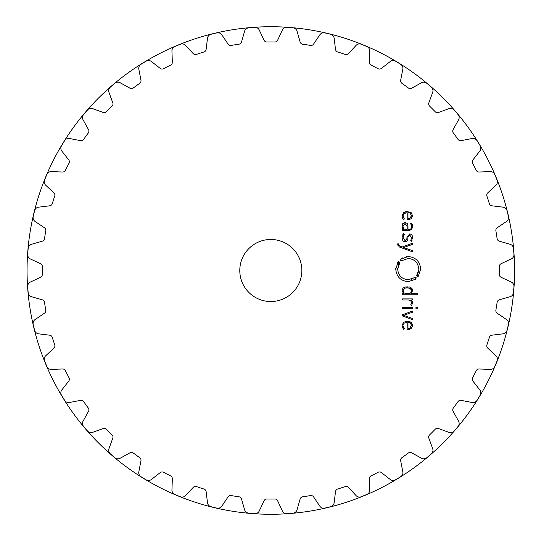 <?xml version="1.0" encoding="UTF-8"?>
<svg xmlns="http://www.w3.org/2000/svg" width="541" height="541" viewBox="0 0 541 541"><rect width="100%" height="100%" fill="white"/><g stroke="black" fill="none" stroke-linecap="round" stroke-linejoin="round"><path stroke-width="0.81" d="M27.05 270.5A243.775 243.775 0 0 0 392.712 481.612A243.775 243.775 0 0 0 392.712 59.388A243.775 243.775 0 0 0 27.05 270.5A243.775 243.775 0 0 0 392.712 481.612A243.775 243.775 0 0 0 392.712 59.388A243.775 243.775 0 0 0 27.05 270.5M301.851 270.5A31.026 31.026 0 0 1 255.311 297.374A31.026 31.026 0 0 1 255.311 243.626A31.026 31.026 0 0 1 301.851 270.5M289.942 27.591A243.66 243.66 0 0 0 286.886 27.375A4.653 4.653 0 0 0 282.361 30.053L277.628 40.21A3.104 3.104 0 0 1 274.76 42.002A228.532 228.532 0 0 0 266.889 42.002A3.104 3.104 0 0 1 264.022 40.21L259.281 30.053A4.653 4.653 0 0 0 254.757 27.375A243.66 243.66 0 0 0 251.707 27.591A243.66 243.66 0 0 0 248.657 27.855A4.653 4.653 0 0 0 244.606 31.202L241.516 41.982A3.104 3.104 0 0 1 238.966 44.2A228.532 228.532 0 0 0 231.19 45.43A3.104 3.104 0 0 1 228.079 44.112L221.81 34.813A4.653 4.653 0 0 0 216.921 32.879A243.66 243.66 0 0 0 213.945 33.576A243.66 243.66 0 0 0 210.97 34.306A4.653 4.653 0 0 0 207.494 38.255L206.128 49.38A3.104 3.104 0 0 1 203.957 51.97A228.532 228.532 0 0 0 196.471 54.404A3.104 3.104 0 0 1 193.191 53.586L185.543 45.383A4.653 4.653 0 0 0 180.417 44.24A243.66 243.66 0 0 0 177.576 45.39A243.66 243.66 0 0 0 174.763 46.58A4.653 4.653 0 0 0 171.943 51.016L172.336 62.222A3.104 3.104 0 0 1 170.598 65.123A228.532 228.532 0 0 0 167.074 66.881A228.532 228.532 0 0 0 163.578 68.693A3.104 3.104 0 0 1 160.217 68.403L151.379 61.498A4.653 4.653 0 0 0 146.131 61.167A243.66 243.66 0 0 0 140.917 64.365A4.653 4.653 0 0 0 138.827 69.187L140.964 80.196A3.104 3.104 0 0 1 139.7 83.328A228.532 228.532 0 0 0 133.329 87.953A3.104 3.104 0 0 1 129.962 88.19L120.156 82.753A4.653 4.653 0 0 0 114.922 83.246A243.66 243.66 0 0 0 110.269 87.223A4.653 4.653 0 0 0 108.957 92.315L112.792 102.851A3.104 3.104 0 0 1 112.034 106.144A228.532 228.532 0 0 0 106.469 111.71A3.104 3.104 0 0 1 103.175 112.474L92.639 108.64A4.653 4.653 0 0 0 87.547 109.945A243.66 243.66 0 0 0 83.571 114.597A4.653 4.653 0 0 0 83.077 119.831L88.514 129.637A3.104 3.104 0 0 1 88.278 133.012A228.532 228.532 0 0 0 83.652 139.375A3.104 3.104 0 0 1 80.521 140.64L69.512 138.503A4.653 4.653 0 0 0 64.683 140.592A243.66 243.66 0 0 0 63.074 143.189A243.66 243.66 0 0 0 61.491 145.806A4.653 4.653 0 0 0 61.823 151.054L68.721 159.893A3.104 3.104 0 0 1 69.018 163.26A228.532 228.532 0 0 0 67.199 166.75A228.532 228.532 0 0 0 65.447 170.273A3.104 3.104 0 0 1 62.546 172.011L51.341 171.619A4.653 4.653 0 0 0 46.905 174.439A243.66 243.66 0 0 0 44.558 180.092A4.653 4.653 0 0 0 45.708 185.225L53.911 192.867A3.104 3.104 0 0 1 54.729 196.146A228.532 228.532 0 0 0 52.294 203.632A3.104 3.104 0 0 1 49.704 205.803L38.573 207.169A4.653 4.653 0 0 0 34.631 210.652A243.66 243.66 0 0 0 33.204 216.596A4.653 4.653 0 0 0 35.138 221.485L44.436 227.754A3.104 3.104 0 0 1 45.755 230.865A228.532 228.532 0 0 0 44.524 238.642A3.104 3.104 0 0 1 42.306 241.191L31.527 244.282A4.653 4.653 0 0 0 28.179 248.333A243.66 243.66 0 0 0 27.916 251.382A243.66 243.66 0 0 0 27.699 254.432A4.653 4.653 0 0 0 30.377 258.956L40.534 263.697A3.104 3.104 0 0 1 42.326 266.564A228.532 228.532 0 0 0 42.326 274.436A3.104 3.104 0 0 1 40.534 277.303L30.377 282.044A4.653 4.653 0 0 0 27.699 286.568A243.66 243.66 0 0 0 27.916 289.618A243.66 243.66 0 0 0 28.179 292.667A4.653 4.653 0 0 0 31.527 296.718L42.306 299.809A3.104 3.104 0 0 1 44.524 302.358A228.532 228.532 0 0 0 45.755 310.135A3.104 3.104 0 0 1 44.436 313.246L35.138 319.515A4.653 4.653 0 0 0 33.204 324.404A243.66 243.66 0 0 0 34.631 330.348A4.653 4.653 0 0 0 38.573 333.831L49.704 335.197A3.104 3.104 0 0 1 52.294 337.368A228.532 228.532 0 0 0 54.729 344.854A3.104 3.104 0 0 1 53.911 348.133L45.708 355.775A4.653 4.653 0 0 0 44.558 360.908A243.66 243.66 0 0 0 46.905 366.561A4.653 4.653 0 0 0 51.341 369.381L62.546 368.989A3.104 3.104 0 0 1 65.447 370.727A228.532 228.532 0 0 0 67.199 374.25A228.532 228.532 0 0 0 69.018 377.74A3.104 3.104 0 0 1 68.721 381.107L61.823 389.946A4.653 4.653 0 0 0 61.491 395.194A243.66 243.66 0 0 0 63.074 397.811A243.66 243.66 0 0 0 64.683 400.408A4.653 4.653 0 0 0 69.512 402.497L80.521 400.36A3.104 3.104 0 0 1 83.652 401.625A228.532 228.532 0 0 0 88.278 407.988A3.104 3.104 0 0 1 88.514 411.363L83.077 421.168A4.653 4.653 0 0 0 83.571 426.403A243.66 243.66 0 0 0 87.547 431.055A4.653 4.653 0 0 0 92.639 432.36L103.175 428.526A3.104 3.104 0 0 1 106.469 429.29A228.532 228.532 0 0 0 112.034 434.856A3.104 3.104 0 0 1 112.792 438.149L108.957 448.685A4.653 4.653 0 0 0 110.269 453.777A243.66 243.66 0 0 0 114.922 457.754A4.653 4.653 0 0 0 120.156 458.247L129.962 452.81A3.104 3.104 0 0 1 133.329 453.047A228.532 228.532 0 0 0 139.7 457.672A3.104 3.104 0 0 1 140.964 460.804L138.827 471.813A4.653 4.653 0 0 0 140.917 476.635A243.66 243.66 0 0 0 146.131 479.833A4.653 4.653 0 0 0 151.379 479.502L160.217 472.597A3.104 3.104 0 0 1 163.578 472.307A228.532 228.532 0 0 0 167.074 474.119A228.532 228.532 0 0 0 170.598 475.877A3.104 3.104 0 0 1 172.336 478.778L171.943 489.984A4.653 4.653 0 0 0 174.763 494.42A243.66 243.66 0 0 0 177.576 495.61A243.66 243.66 0 0 0 180.417 496.76A4.653 4.653 0 0 0 185.543 495.617L193.191 487.414A3.104 3.104 0 0 1 196.471 486.596A228.532 228.532 0 0 0 203.957 489.03A3.104 3.104 0 0 1 206.128 491.62L207.494 502.745A4.653 4.653 0 0 0 210.97 506.694A243.66 243.66 0 0 0 213.945 507.424A243.66 243.66 0 0 0 216.921 508.121A4.653 4.653 0 0 0 221.81 506.187L228.079 496.888A3.104 3.104 0 0 1 231.19 495.57A228.532 228.532 0 0 0 238.966 496.8A3.104 3.104 0 0 1 241.516 499.018L244.606 509.798A4.653 4.653 0 0 0 248.657 513.145A243.66 243.66 0 0 0 251.707 513.409A243.66 243.66 0 0 0 254.757 513.625A4.653 4.653 0 0 0 259.281 510.947L264.022 500.79A3.104 3.104 0 0 1 266.889 498.998A228.532 228.532 0 0 0 274.76 498.998A3.104 3.104 0 0 1 277.628 500.79L282.361 510.947A4.653 4.653 0 0 0 286.886 513.625A243.66 243.66 0 0 0 289.942 513.409A243.66 243.66 0 0 0 292.992 513.145A4.653 4.653 0 0 0 297.043 509.798L300.133 499.018A3.104 3.104 0 0 1 302.683 496.8A228.532 228.532 0 0 0 310.453 495.57A3.104 3.104 0 0 1 313.564 496.888L319.839 506.187A4.653 4.653 0 0 0 324.722 508.121A243.66 243.66 0 0 0 330.673 506.694A4.653 4.653 0 0 0 334.149 502.745L335.515 491.62A3.104 3.104 0 0 1 337.692 489.03A228.532 228.532 0 0 0 345.178 486.596A3.104 3.104 0 0 1 348.451 487.414L356.1 495.617A4.653 4.653 0 0 0 361.232 496.76A243.66 243.66 0 0 0 364.066 495.61A243.66 243.66 0 0 0 366.886 494.42A4.653 4.653 0 0 0 369.706 489.984L369.314 478.778A3.104 3.104 0 0 1 371.052 475.877A228.532 228.532 0 0 0 378.064 472.307A3.104 3.104 0 0 1 381.432 472.597L390.271 479.502A4.653 4.653 0 0 0 395.512 479.833A243.66 243.66 0 0 0 398.135 478.251A243.66 243.66 0 0 0 400.732 476.635A4.653 4.653 0 0 0 402.822 471.813L400.678 460.804A3.104 3.104 0 0 1 401.943 457.672A228.532 228.532 0 0 0 408.313 453.047A3.104 3.104 0 0 1 411.687 452.81L421.493 458.247A4.653 4.653 0 0 0 426.727 457.754A243.66 243.66 0 0 0 431.38 453.777A4.653 4.653 0 0 0 432.685 448.685L428.851 438.149A3.104 3.104 0 0 1 429.608 434.856A228.532 228.532 0 0 0 435.18 429.29A3.104 3.104 0 0 1 438.474 428.526L449.01 432.36A4.653 4.653 0 0 0 454.102 431.055A243.66 243.66 0 0 0 456.104 428.743A243.66 243.66 0 0 0 458.071 426.403A4.653 4.653 0 0 0 458.565 421.168L453.135 411.363A3.104 3.104 0 0 1 453.365 407.988A228.532 228.532 0 0 0 457.997 401.625A3.104 3.104 0 0 1 461.128 400.36L472.137 402.497A4.653 4.653 0 0 0 476.959 400.408A243.66 243.66 0 0 0 480.158 395.194A4.653 4.653 0 0 0 479.826 389.946L472.922 381.107A3.104 3.104 0 0 1 472.631 377.74A228.532 228.532 0 0 0 476.202 370.727A3.104 3.104 0 0 1 479.096 368.989L490.302 369.381A4.653 4.653 0 0 0 494.745 366.561A243.66 243.66 0 0 0 495.935 363.741A243.66 243.66 0 0 0 497.084 360.908A4.653 4.653 0 0 0 495.941 355.775L487.739 348.133A3.104 3.104 0 0 1 486.92 344.854A228.532 228.532 0 0 0 489.355 337.368A3.104 3.104 0 0 1 491.938 335.197L503.069 333.831A4.653 4.653 0 0 0 507.012 330.348A243.66 243.66 0 0 0 508.445 324.404A4.653 4.653 0 0 0 506.504 319.515L497.213 313.246A3.104 3.104 0 0 1 495.887 310.135A228.532 228.532 0 0 0 497.125 302.358A3.104 3.104 0 0 1 499.336 299.809L510.116 296.718A4.653 4.653 0 0 0 513.47 292.667A243.66 243.66 0 0 0 513.727 289.618A243.66 243.66 0 0 0 513.95 286.568A4.653 4.653 0 0 0 511.272 282.044L501.108 277.303A3.104 3.104 0 0 1 499.323 274.436A228.532 228.532 0 0 0 499.323 266.564A3.104 3.104 0 0 1 501.108 263.697L511.272 258.956A4.653 4.653 0 0 0 513.95 254.432A243.66 243.66 0 0 0 513.727 251.382A243.66 243.66 0 0 0 513.47 248.333A4.653 4.653 0 0 0 510.116 244.282L499.336 241.191A3.104 3.104 0 0 1 497.125 238.642A228.532 228.532 0 0 0 495.887 230.865A3.104 3.104 0 0 1 497.213 227.754L506.504 221.485A4.653 4.653 0 0 0 508.445 216.596A243.66 243.66 0 0 0 507.012 210.652A4.653 4.653 0 0 0 503.069 207.169L491.938 205.803A3.104 3.104 0 0 1 489.355 203.632A228.532 228.532 0 0 0 486.92 196.146A3.104 3.104 0 0 1 487.739 192.867L495.941 185.225A4.653 4.653 0 0 0 497.084 180.092A243.66 243.66 0 0 0 495.935 177.259A243.66 243.66 0 0 0 494.745 174.439A4.653 4.653 0 0 0 490.302 171.619L479.096 172.011A3.104 3.104 0 0 1 476.202 170.273A228.532 228.532 0 0 0 472.631 163.26A3.104 3.104 0 0 1 472.922 159.893L479.826 151.054A4.653 4.653 0 0 0 480.158 145.806A243.66 243.66 0 0 0 476.959 140.592A4.653 4.653 0 0 0 472.137 138.503L461.128 140.64A3.104 3.104 0 0 1 457.997 139.375A228.532 228.532 0 0 0 453.365 133.012A3.104 3.104 0 0 1 453.135 129.637L458.565 119.831A4.653 4.653 0 0 0 458.071 114.597A243.66 243.66 0 0 0 456.104 112.258A243.66 243.66 0 0 0 454.102 109.945A4.653 4.653 0 0 0 449.01 108.64L438.474 112.474A3.104 3.104 0 0 1 435.18 111.71A228.532 228.532 0 0 0 429.608 106.144A3.104 3.104 0 0 1 428.851 102.851L432.685 92.315A4.653 4.653 0 0 0 431.38 87.223A243.66 243.66 0 0 0 426.727 83.246A4.653 4.653 0 0 0 421.493 82.753L411.687 88.19A3.104 3.104 0 0 1 408.313 87.953A228.532 228.532 0 0 0 401.943 83.328A3.104 3.104 0 0 1 400.678 80.196L402.822 69.187A4.653 4.653 0 0 0 400.732 64.365A243.66 243.66 0 0 0 398.135 62.749A243.66 243.66 0 0 0 395.512 61.167A4.653 4.653 0 0 0 390.271 61.498L381.432 68.403A3.104 3.104 0 0 1 378.064 68.693A228.532 228.532 0 0 0 371.052 65.123A3.104 3.104 0 0 1 369.314 62.222L369.706 51.016A4.653 4.653 0 0 0 366.886 46.58A243.66 243.66 0 0 0 364.066 45.39A243.66 243.66 0 0 0 361.232 44.24A4.653 4.653 0 0 0 356.1 45.383L348.451 53.586A3.104 3.104 0 0 1 345.178 54.404A228.532 228.532 0 0 0 337.692 51.97A3.104 3.104 0 0 1 335.515 49.38L334.149 38.255A4.653 4.653 0 0 0 330.673 34.306A243.66 243.66 0 0 0 324.722 32.879A4.653 4.653 0 0 0 319.839 34.813L313.564 44.112A3.104 3.104 0 0 1 310.453 45.43A228.532 228.532 0 0 0 302.683 44.2A3.104 3.104 0 0 1 300.133 41.982L297.043 31.202A4.653 4.653 0 0 0 292.992 27.855A243.66 243.66 0 0 0 289.942 27.591M403.133 325.053L404.127 323.112L407.116 322.274L407.116 329.408L411.261 328.326L412.56 325.297L411.201 322.274L407.346 321.185L403.464 322.301L402.132 325.554L402.524 327.65L403.694 329.259L404.33 328.448L403.119 326M412.431 311.068L402.261 314.815L402.261 315.883L412.431 319.63L412.431 318.439L403.525 315.349L412.431 312.258L412.431 311.068M417.287 308.83L417.287 307.484L415.955 307.484L415.955 308.83L417.287 308.83M412.431 308.701L412.431 307.619L402.261 307.619L402.261 308.701L412.431 308.701M411.606 302.737L410.808 304.678L411.586 305.462L412.56 302.994L412.174 301.256L411.079 299.991L412.431 299.991L412.431 298.903L402.261 298.903L402.261 299.991L408.529 299.991L410.68 300.701L411.593 302.433M402.132 290.639L403.566 293.689L402.261 293.689L402.261 294.771L417.287 294.771L417.287 293.689L411.126 293.689L412.56 290.639L411.674 288.123L409.72 287.068L404.972 287.068L403.018 288.123L402.132 290.639L402.24 289.624M416.347 277.952L415.373 278.743L415.684 279.17L408.218 281.685C400.631 280.914 396.479 276.721 395.762 269.114L398.298 261.513L398.71 261.83L397.987 262.865L398.724 263.318L399.4 262.358L399.826 262.676L397.682 269.114C398.284 275.558 401.801 279.102 408.218 279.751L414.528 277.621L414.852 278.047L415.765 277.317L416.347 277.952L415.786 278.439M407.468 258.503L408.218 258.476C414.636 259.092 418.152 262.635 418.754 269.114C418.152 262.669 414.636 259.125 408.218 258.476L401.895 260.6L401.584 260.18L400.671 260.911L400.09 260.275L401.064 259.484L400.746 259.058L408.218 256.542C415.806 257.306 419.958 261.499 420.675 269.114L418.139 276.708L417.726 276.397L418.45 275.362L417.713 274.909L417.037 275.869L416.617 275.552L418.741 269.749M397.662 244.336L399.299 246.966L412.431 251.808L412.431 250.618L403.525 247.528L412.431 244.437L412.431 243.247L402.261 246.994L399.468 245.925L398.609 243.883L397.662 243.883L398.068 246.027M407.813 238.75C407.853 240.562 406.967 241.563 405.148 241.753C403.349 241.847 402.342 240.475 402.132 237.641C402.22 240.292 403.228 241.665 405.148 241.753C406.947 241.57 407.833 240.569 407.813 238.75L407.961 237.093L409.672 235.004L411.633 237.621L410.768 240.502L411.485 241.225L412.56 237.621C412.567 235.389 411.606 234.158 409.665 233.942L407.008 237.026L406.859 238.73L405.155 240.691L403.086 237.6L404.33 234.239L403.586 233.489L402.139 237.303M403.065 223.203L402.132 226.226L403.275 229.357L402.261 229.357L402.261 230.439L409.226 230.439L411.694 229.485L412.56 226.456L412.235 224.339L410.998 222.838L410.321 223.622L411.316 224.745L411.613 226.456C411.613 228.451 410.781 229.418 409.118 229.357L407.982 229.357L407.982 226.037L407.211 223.399L405.047 222.452L402.626 223.764M403.133 215.46L404.127 213.519L407.116 212.681L407.116 219.822L411.261 218.733L412.56 215.71L411.201 212.681L407.346 211.592L403.464 212.714L402.132 215.96L402.524 218.057L403.694 219.666L404.33 218.855L403.119 216.407M407.116 322.274L404.127 323.112M411.701 327.887L410.707 328.712M409.395 329.219L408.266 329.388M408.002 329.401L407.603 329.408M412.458 326.324L412.296 326.872M410.66 321.909L411.667 322.713M412.506 324.58L412.56 325.297M407.346 321.185L407.718 321.192M403.464 322.301L403.999 321.929M405.162 321.449L405.567 321.354M402.7 327.995L402.396 327.319M402.254 326.811L402.179 326.358M402.139 325.892L402.132 325.554M403.255 326.791L403.518 327.413M403.897 327.968L404.33 328.448M412.56 302.994L412.54 303.4M411.809 300.647L412.377 301.777M411.106 301.154L410.396 300.492M412.195 288.887L412.364 289.3M412.54 290.206L412.56 290.639M404.972 287.068L407.988 286.825M409.03 286.94L409.72 287.068M402.335 289.3L402.49 288.887M414.528 277.621L413.777 278.135M411.829 279.109L411.261 279.298M408.895 279.731L408.218 279.751C401.801 279.136 398.291 275.592 397.682 269.114L397.716 268.208M398.102 266.111L398.69 264.556M399.359 263.352L399.826 262.676M398.365 262.284L398.71 261.83M397.5 262.703L397.229 263.19M395.782 268.397L395.769 269.432M415.17 279.541L415.684 279.17M418.612 270.892L418.146 272.711M417.632 273.922L417.091 274.869M416.983 275.031L416.617 275.552M417.97 276.086L418.288 275.626M420.655 269.783L420.668 268.796M406.656 256.637L406.135 256.718M402.477 257.956L401.26 258.693M401.064 259.484L400.09 260.275M401.895 260.6L402.443 260.214M399.468 245.925L398.629 244.715M411.62 237.993L409.368 235.024M408.002 236.742L407.961 237.093M412.553 237.31L412.519 238.385M412.141 240.028L411.958 240.434M404.844 240.671L405.459 240.671M403.126 236.857L403.092 237.912M404.33 234.239L403.566 235.274M402.829 234.544L403.586 233.489M402.761 228.748L402.132 226.07M402.173 225.347L402.49 224.021M412.066 228.944L411.316 229.83M409.868 230.398L409.226 230.439M412.56 226.456L412.553 226.855M410.998 222.838L411.478 223.237M411.424 225.015L411.079 224.353M411.6 226.043L411.539 225.502M411.525 225.428L411.437 225.056M407.968 225.698L407.982 226.037M403.539 214.202L403.234 214.946M404.127 213.519L406.96 212.681M411.999 217.881L410.707 219.119M409.395 219.626L408.266 219.795M408.002 219.808L407.603 219.822M412.54 215.237L412.553 216.021M410.66 212.322L411.667 213.127M407.346 211.592L407.758 211.605M403.464 212.714L404.019 212.329M405.162 211.856L406.575 211.626M402.7 218.408L402.396 217.732M402.254 217.225L402.152 216.495M402.139 216.299L402.132 215.96M403.255 217.198L403.518 217.82M403.978 218.476L404.33 218.855M408.813 328.259L409.902 327.961L411.593 324.985M410.2 322.781L409.28 322.436M406.805 293.675L408.009 293.675M411.586 291.2L410.531 293.026M410.673 292.924L411.14 292.444M405.026 288.143L407.346 287.893L410.267 288.394L411.606 290.788L411.336 289.462M406.758 287.9L406.223 287.934M404.113 293.006L403.086 290.788L404.425 288.394L403.086 290.97M410.267 293.188L407.346 293.689L404.905 293.384M403.086 225.915L405.067 223.541L407.116 226.158L404.911 223.548M403.64 228.518L403.092 226.686M405.114 229.316L404.276 229.08M408.813 218.672L409.902 218.368L411.593 215.392M410.2 213.188L409.28 212.843M409.902 327.961L407.982 328.319L407.982 322.274L409.902 322.632L411.606 325.297L409.902 327.961M407.116 226.158L407.116 229.357L405.804 229.357M409.902 218.368L407.982 218.726L407.982 212.681L409.902 213.039L411.606 215.703L409.902 218.368"/></g></svg>

